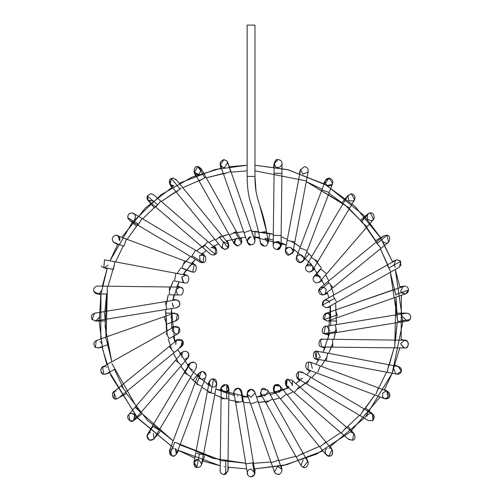 <?xml version="1.0" encoding="UTF-8"?>
<svg xmlns="http://www.w3.org/2000/svg" width="502" height="502" viewBox="0 0 502 502"><rect width="100%" height="100%" fill="white"/><g stroke="black" fill="none" stroke-linecap="round" stroke-linejoin="round"><path stroke-width="0.75" d="M251.05 237.038L251.056 237.038C246.4 235.645 246.4 246.281 251.056 244.882L247.354 242.253L251.056 244.882C247.317 243.821 246.388 241.587 248.283 238.186M247.147 240.659L250.485 237.082M254.759 239.661L254.978 240.96C254.727 243.326 253.422 244.637 251.056 244.882C253.422 244.637 254.727 243.326 254.978 240.96L251.414 230.092L244.003 232.683L251.207 230.167L254.978 240.96L230.914 171.458L223.509 174.05L244.003 232.683L223.509 174.05L230.914 171.458L227.688 162.228L227.048 161.079L223.986 159.605L220.278 164.819L223.509 174.05M230.707 171.533L227.048 161.079L230.707 171.533M227.908 163.526L227.048 161.079L223.986 159.605L227.055 161.079M222.279 167.059C219.186 163.734 219.75 161.249 223.986 159.605L227.193 161.274M220.077 163.872L220.14 164.311M220.497 165.321L223.013 167.329M223.453 167.411L224.105 167.448M224.664 167.386L227.688 162.228M224.463 167.417L223.848 167.448M223.352 167.398L222.461 167.141M222.317 167.078L221.871 166.827M221.671 166.695L220.259 164.763M220.121 164.21L220.83 168.233M241.023 237.559L241.713 241.481M241.763 242.19L241.274 240.226M235.651 238.864L234.421 244.035L237.841 246.043L241.562 243.363L241.261 240.201L241.562 243.363L237.841 246.043L233.976 242.799M236.881 238.312L235.884 238.72M237.841 246.043C233.85 244.712 233.085 242.34 235.551 238.933M241.562 243.363L235.181 231.98L229.458 235.187L235.181 231.98L241.562 243.363M201.151 168.641L198.61 166.733L204.81 177.796L199.087 181.002L229.458 235.187L199.087 181.002L204.81 177.796L198.61 166.733L201.158 168.647L205.933 177.168L204.81 177.796L205.933 177.168L236.304 231.353L235.181 231.98L236.304 231.353L241.261 240.201M197.292 174.458C192.799 175.254 193.358 165.334 197.732 166.639L198.61 166.733L197.732 166.639L194.312 172.475L199.087 181.002M193.872 171.245L197.305 174.458M197.449 174.47L198.24 174.451M198.71 174.357L194.287 172.437M201.453 171.809L197.732 166.639L201.421 169.218L199.074 174.244M194.048 171.904L195.441 175.738M223.685 241.864L228.711 244.21L227.368 240.508M228.893 244.869L228.498 247.373M227.833 248.289L225.028 249.475L221.338 246.89M223.327 242.014L221.991 248.032L225.028 249.475L221.984 248.032L215.571 240.182L219.324 237.113L215.571 240.182L176.252 192.097L215.571 240.182M228.159 247.919L219.324 237.113L228.159 247.919L225.028 249.475L228.159 247.919L228.065 243.068L176.139 179.559L173.102 178.122L171.408 178.505L170.065 184.529L169.701 184.008L171.747 187.547M220.485 236.166L219.324 237.113L220.485 236.166M181.166 188.074L176.252 192.097L181.166 188.074M180.005 189.028L171.408 178.505L180.005 189.028M176.252 192.097L170.065 184.529L173.987 185.865C170.228 187.949 167.179 179.208 171.408 178.505L173.102 178.122L176.139 179.565M172.023 178.273L172.864 178.128M172.562 178.16L171.59 178.423M169.4 183.337L171.948 178.298M173.102 178.122L176.484 180.055M211.041 247.762L211.8 247.423M211.875 247.398L216.406 249.199M214.774 254.658L214.442 254.809M213.72 255.016L213.243 255.072M213.005 255.079L210.438 254.125L213.005 255.079L215.22 254.395L213.005 255.079M211.844 247.411C215.276 245.164 219.11 253.102 215.22 254.395L215.565 248.183L153.399 194.657L150.838 193.709L147.306 195.924L148.278 200.605L147.306 195.924L157.59 204.772L155.689 206.981L202.758 247.511L204.659 245.302L202.758 247.511L155.689 206.981L160.276 201.653L157.59 204.772L147.306 195.924L150.838 193.709L153.292 194.569M215.22 254.395L204.659 245.302L215.22 254.395M207.345 242.184L204.659 245.302L207.345 242.184M147.011 196.771L147.155 198.974L148.278 200.605L152.897 200.969M152.922 200.957L147.833 200.154L154.032 207.539M147.488 199.677L147.312 199.357M147.155 198.987L147.023 196.721M153.399 194.657L153.844 195.109M200.041 255.449L199.652 255.731M200.612 255.154L201.202 254.953M203.04 262.584L203.203 262.54C207.702 262.59 205.694 253.021 201.597 254.878L201.722 254.865M201.923 254.847L202.864 254.909M203.392 255.047L203.718 255.179M205.588 256.898L204.534 255.662M204.954 256.039L202.607 253.228M202.143 262.69L203.21 262.54L200.135 262.138L201.258 262.59M202.13 262.69L201.302 262.602M203.21 262.54L192.04 255.901L203.21 262.54L203.906 255.267M203.799 255.217L200.147 255.386M199.614 255.763L200.141 262.144L191.413 256.955L192.04 255.901L191.413 256.955L138.019 225.216L191.413 256.955M195.259 250.485L192.04 255.901L195.259 250.485M141.865 218.746L138.019 225.216L141.865 218.746M138.646 224.162L127.797 217.711L129.616 220.221L127.797 217.711L138.646 224.162M132.835 213.118L131.624 212.93C128.857 213.331 127.583 214.931 127.797 217.711C127.583 214.931 128.857 213.331 131.624 212.93L134.147 213.846M134.63 219.374C136.224 216.011 135.22 213.865 131.624 212.93C128.474 213.538 127.288 215.396 128.066 218.508L128.048 218.47M127.922 218.15L128.066 218.508C127.288 215.396 128.474 213.538 131.624 212.93M192.573 272.065L181.95 268.049L192.755 272.071C197.355 273.446 197.474 262.96 192.85 264.228L189.75 265.627L192.53 264.228M194.299 264.541L194.757 264.774M195.278 265.144L192.26 262.609M191.243 271.764L190.697 271.488M196.313 266.487L194.864 264.836M194.795 264.799L194.142 264.479L192.755 272.071M181.95 268.049L184.642 260.933L181.95 268.049M181.881 268.225L191.369 271.814M126.548 238.946L123.787 246.244L126.548 238.946M194.142 264.479L116.037 235.187C112.122 236.429 111.306 238.757 113.577 242.171L115.849 243.031M113.577 242.171C111.306 238.757 112.122 236.429 116.037 235.187C119.005 235.702 120.242 237.44 119.733 240.414M113.245 241.87L112.856 241.412M116.037 235.187L117.568 235.501M117.995 235.714L119.595 240.759M181.693 277.148L185.878 275.159C190.227 274.719 189.348 284.17 185.15 282.94L185.144 282.94C189.348 284.17 190.227 274.719 185.872 275.159L185.916 275.165M181.749 277.054L183.726 282.67L183.186 282.413L181.668 277.211M183.726 282.67L185.15 282.94M104.523 267.666L103.82 267.597L104.548 259.816L175.913 273.27L174.451 280.982L175.913 273.27L185.878 275.159M174.451 280.982L184.416 282.871M114.883 261.724L113.421 269.417L114.883 261.724M113.421 269.417L103.82 267.597L104.535 267.666L108.237 265.081M107.045 268.827L102.86 267.284M102.257 266.926L101.335 265.991M177.181 286.002L180.883 287.351C184.855 287.633 183.381 296.042 179.54 294.963L179.54 294.963C183.381 296.042 184.855 287.633 180.877 287.351L179.59 287.113L180.877 287.351L182.615 288.6M182.715 288.732L182.282 288.236M179.998 287.138L175.857 289.698L177.47 294.373M97.564 286.071L169.45 286.987L169.35 294.831L169.45 286.987L179.59 287.113M169.35 294.831L179.49 294.963M107.334 286.422L107.24 294.04L107.334 286.422M99.948 293.068C97.306 294.511 95.261 293.915 93.811 291.279C93.316 288.311 94.552 286.579 97.513 286.071C94.552 286.579 93.316 288.311 93.811 291.279L97.463 293.915L107.24 294.04M94.508 292.515L98.894 293.664M99.151 293.557L99.766 293.206M99.942 293.074L101.379 290.677M98.875 293.67L98.517 293.783M97.124 293.896L100.858 294.567M95.154 293.124L94.658 292.685M172.908 299.305L176.786 299.989L179.114 301.332C180.707 304.689 179.703 306.835 176.108 307.776C180.262 306.239 180.896 303.792 178.022 300.428C180.896 303.792 180.262 306.239 176.108 307.776M173.598 306.866L172.236 303.214M172.242 303.17L173.177 306.458M175.474 299.976L178.022 300.428L175.468 299.983L165.465 301.614L166.727 309.357L165.465 301.614L104.165 311.623L105.426 319.366L166.727 309.357L105.426 319.366L104.165 311.623L94.514 313.198L92.073 319.504L95.775 320.941L92.073 319.504C90.567 316.166 91.596 314.045 95.148 313.141L94.514 313.198M95.644 320.96L98.994 317.829M99.07 317.069L98.976 317.91M98.963 317.979L95.782 320.941L91.998 319.41M94.382 313.217L95.148 313.141M165.309 313.141L174.966 313.141M175.38 320.966L176.246 320.772L177.388 313.995L173.654 313.361L177.727 314.29C179.616 317.691 178.693 319.925 174.953 320.991C178.693 319.925 179.616 317.691 177.727 314.29L177.476 314.064M171.025 317.051L171.119 317.904M177.388 313.995C179.685 317.408 178.869 319.743 174.953 320.991M96.729 340.3L96.227 340.438L95.418 347.459C92.738 344.065 93.435 341.655 97.513 340.218L105.445 337.212L105.878 338.442L105.445 337.212L164.085 316.712L166.67 324.116L164.085 316.712L173.654 313.361M166.67 324.116L176.246 320.772M105.878 338.442L108.037 344.617L105.878 338.442M95.418 347.459L98.812 347.842L95.418 347.459M101.379 343.462L101.266 342.991M101.14 342.646L100.287 341.366M98.197 348.005L102.22 347.296M175.424 326.419L171.546 327.103M172.199 330.655L172.242 330.962C172.757 326.934 174.884 325.704 178.63 327.279L178.957 327.586M178.317 333.523L179.007 327.643C180.739 331.025 179.772 333.209 176.108 334.207L172.242 330.962M177.928 333.761L176.786 334.144M176.76 334.15L176.277 334.2M174.188 326.865L179.007 327.643L174.188 326.858L102.628 366.968L103.663 374.216L106.468 373.814L103.663 374.216C99.396 374.454 100.444 365.274 104.548 366.466C100.538 367.822 99.791 370.2 102.301 373.607L102.364 373.645M166.168 333.297L169.18 338.662L166.168 333.297M169.18 338.662L178.028 333.704M111.984 363.661L114.996 369.033L111.984 363.661M106.826 367.194L105.891 366.705M105.043 374.285L104.341 374.31M102.822 373.915L102.458 373.708M104.548 366.466L105.106 366.51M105.138 366.51L105.552 366.598M175.957 341.498L175.857 344.441L175.763 342.025M178.197 339.408L174.495 340.758M182.395 340.406L182.722 340.802M180.795 346.813L182.508 340.532M174.169 352.555L126.084 391.874L174.169 352.555L169.469 346.807L174.169 352.555L182.025 346.135L182.828 340.958L177.055 340.061L175.957 341.504C178.041 338.718 180.331 338.536 182.828 340.958C184.027 344.221 182.935 346.242 179.54 347.02M121.384 386.12L126.084 391.874L121.384 386.12M177.055 340.061L113.552 391.987L116.464 398.921L118.516 398.061L126.084 391.874M116.464 398.921C112.247 400.696 110.622 390.87 115.184 391.19L114.945 391.253M116.037 391.102L115.184 391.19M114.939 391.253L114.149 391.585L114.073 398.419L114.638 398.688M114.72 398.72L115.774 398.933M116.018 398.946L116.332 398.933M126.341 393.599L116.828 398.864M116.608 398.902L115.949 398.946M114.933 398.789L114.073 398.419M114.073 391.623L114.763 391.309M181.749 357.079L182.22 352.504M187.723 358.077L186.117 358.917M186.098 358.924L185.15 359.043C189.279 357.537 189.932 355.096 187.108 351.72M128.65 414.727L135.025 407.317L128.575 414.815L135.032 407.317L140.974 412.437L181.504 365.368L140.974 412.437L135.025 407.317L175.556 360.248L181.504 365.368L175.556 360.248L182.257 352.467C184.786 350.578 186.951 350.929 188.739 353.54C186.951 350.929 184.786 350.578 182.257 352.467L182.094 352.655M181.504 365.368L188.118 357.681L188.739 353.54M129.886 413.767L131.624 413.359C135.86 415.016 136.425 417.507 133.312 420.827C130.457 423.286 125.513 417.024 128.575 414.815C125.513 417.024 130.457 423.286 133.312 420.827L140.974 412.437M133.576 420.689L129.962 420.839L128.744 414.621M133.551 420.701L134.63 414.765M133.927 414.112L132.089 413.391M133.588 413.893L134.31 414.426M190.666 362.67L194.412 362.431M190.948 376.707L159.209 430.101L190.948 376.707L184.203 372.697L184.661 372.973L190.854 362.557L184.661 372.973L190.948 376.707L196.131 367.991L196.552 365.004C195.429 362.388 193.534 361.565 190.854 362.557L189.386 363.981L190.854 362.557C193.534 361.565 195.429 362.388 196.552 365.004L196.571 365.067M196.546 367.006L195.862 368.386M192.755 369.911L189.75 368.506L192.755 369.911M189.386 363.981L152.464 426.091L159.209 430.101L152.464 426.091L147.469 434.494L146.917 436.47C147.958 440.229 150.192 441.164 153.606 439.288L154.214 438.503L153.606 439.288C150.192 441.164 147.958 440.229 146.917 436.47L152.922 426.367L146.917 436.47L147.469 434.494M150.405 432.605L148.937 433.069M146.929 436.194L149.496 440.185L153.606 439.288M153.982 438.855L153.361 433.496M160.038 431.638L153.844 439.024L150.267 440.379M199.614 378.37L198.466 373.977L201.427 371.511C203.969 371.354 205.506 372.522 206.046 375.013L206.002 376.042M201.609 371.48L201.948 371.449M202.839 371.505L201.691 371.467M203.065 371.555L206.046 375.013C205.506 372.522 203.969 371.354 201.427 371.511L198.466 373.977L169.431 450.702L170.015 454.511C172.468 456.619 174.677 456.387 176.629 453.802L176.773 453.475L176.629 453.802C174.677 456.387 172.468 456.619 170.015 454.511L174.665 442.231L180.231 444.333L202.218 386.239L196.652 384.137L202.218 386.239L180.231 444.333L174.665 442.231L170.015 454.511L172.393 448.23M204.992 378.056L202.469 379.274M200.888 379.085L199.884 378.577M206.058 375.345L203.479 371.681L202.908 371.524M202.218 386.239L205.807 376.757L206.046 375.013M201.427 371.511L196.652 384.137L201.427 371.511M169.996 454.486L172.086 455.879C175.675 458.044 179.132 449.698 175.06 448.694L176.497 454.053L178.543 450.514M172.086 455.879L169.701 450.125L173.102 448.167L173.981 448.267M210.476 385.975L209.096 382.662M209.121 382.424L209.089 382.7C209.56 380.234 211.047 379.029 213.557 379.092C218 378.439 217.31 388.171 213.005 386.898L211.041 386.371C206.975 385.367 210.432 377.021 214.021 379.186M216.858 383.704L213.557 379.092L210.94 392.909L214.969 393.668L216.895 383.49M214.969 393.668L203.404 454.699L214.969 393.668L208.455 392.438L210.94 392.909L213.557 379.092C211.047 379.029 209.56 380.234 209.089 382.7M196.891 453.463L203.404 454.699L196.891 453.463M199.376 453.94L196.828 467.393C199.407 467.669 201.007 466.546 201.628 464.03C201.007 466.546 199.407 467.669 196.828 467.393L199.376 453.94M203.404 454.699L201.628 464.03M209.152 382.248L193.879 462.844L196.828 467.393C192.573 467.607 193.64 458.458 197.732 459.65C193.502 458.408 192.674 467.927 197.054 467.437L194.048 462.235L197.732 459.65L198.296 459.694M197.732 459.65L199.074 459.888L201.622 464.086M198.334 459.7L197.97 459.656M201.421 464.902L204.716 455.86M223.691 392.275L221.112 388.328M219.995 390.945L221.338 387.243L225.712 384.72L221.206 387.688M226.653 385.015L228.711 389.922L225.022 392.508C229.257 393.75 230.085 384.231 225.705 384.72M221.213 387.676C222.254 385.065 224.118 384.199 226.785 385.078C224.118 384.199 222.254 385.065 221.213 387.676L220.152 471.466C221.15 474.07 222.982 474.967 225.655 474.158L227.908 470.656L225.655 474.158L225.825 460.855L228.027 460.886L228.818 398.776L226.615 398.745L228.818 398.776L228.027 460.886L220.78 460.792L225.825 460.855L225.655 474.158C222.982 474.967 221.15 474.07 220.152 471.466L220.058 470.556M228.818 398.776L228.95 388.63L226.785 385.078L226.615 398.745L226.785 385.078M221.57 398.682L226.615 398.745L221.57 398.682M224.231 474.522L225.04 474.384M228.554 467.268L227.845 471.29L223.641 474.515M223.986 466.684L224.664 466.747M234.17 390.638L238.18 388.109L241.757 392.194M237.841 395.94L237.157 395.877L237.841 395.94M238.18 388.109L234.214 390.512M233.919 392.181L234.221 390.506C235.921 387.889 238.061 387.469 240.627 389.251C238.061 387.469 235.921 387.889 234.221 390.506L233.97 392.646L247.724 475.049C250.134 477.502 252.418 477.389 254.577 474.71L254.928 472.344L254.577 474.71L252.631 462.813L253.353 462.7L243.344 401.393L242.629 401.512L243.344 401.393L253.353 462.7L245.792 463.93L252.631 462.813L254.577 474.71C252.418 477.389 250.134 477.502 247.724 475.049C246.589 471.805 247.699 469.803 251.056 469.056L254.978 472.978L254.978 468.893M241.713 391.391L240.627 389.251L242.629 401.512L240.627 389.251M235.789 402.629L242.629 401.512L235.789 402.629M250.335 476.831L251.056 476.9L254.577 474.71M254.978 473.022L251.056 469.056M247.172 473.505L247.135 472.997M251.056 397.095L247.354 394.472L251.056 397.095L254.978 393.173L254.69 391.685M247.135 393.173L247.135 397.113M258.11 401.449L278.61 460.083L258.11 401.449L250.705 404.041L258.078 401.462L254.577 391.434L258.11 401.449L254.577 391.434C252.418 388.761 250.134 388.648 247.724 391.102L247.354 394.465L247.724 391.102L251 389.251M247.141 392.978L251.056 389.251L254.677 391.66M247.354 394.465L271.199 462.675L278.61 460.083L271.205 462.675L274.425 471.905L275.667 473.662C279.488 475.156 281.584 473.857 281.961 469.772L278.579 460.096L281.961 469.772C281.584 473.857 279.488 475.156 275.667 473.662L274.362 471.692M277.449 466.747L274.425 471.899M275.102 473.104L275.403 473.43M278.365 474.522L279.319 474.346M278.133 466.684L281.867 469.408M278.472 474.515L275.648 473.643M264.272 395.94L264.956 395.877L264.272 395.94L264.956 395.877L264.272 395.94L260.852 393.938L264.272 395.94L264.956 395.877L268.162 391.491M262.32 388.617L263.933 388.109L267.955 390.669M263.33 388.209L261.555 389.188M261.354 389.395L260.852 393.932L265.809 402.78L272.655 398.946L265.809 402.78L296.18 456.964L303.026 453.13L272.655 398.946L303.026 453.13L296.18 456.964L300.962 465.492L303.064 467.268L307.757 461.576M272.655 398.946L267.692 390.098L261.316 389.433M306.86 460.535C310.531 462.122 306.333 469.59 303.064 467.268L300.955 465.492L303.17 459.845M302.637 467.086L303.064 467.268M304.156 467.494L304.701 467.481L304.156 467.494M307.914 461.871L303.026 453.13M307.632 461.382L307.249 460.899M274.801 385.392L275.347 385.065M275.698 384.915L276.213 384.758M278.428 392.269C282.827 391.993 280.354 382.762 276.407 384.72C272.028 384.231 272.856 393.75 277.085 392.508C273.195 391.29 272.366 388.975 274.588 385.561C278.359 384.017 280.474 385.272 280.938 389.32L279.068 391.968M286.542 393.951L280.122 386.101L274.588 385.561L274.048 391.064L280.467 398.921L286.542 393.951L280.467 398.921L319.787 447.006L325.861 442.036L286.542 393.951L325.861 442.036L319.787 447.006L325.974 454.574L328.992 456.011L332.048 449.604L325.861 442.036M329.055 448.167C333.711 446.824 333.629 457.429 328.992 456.011L325.974 454.567M327.053 448.694C322.981 449.698 326.438 458.044 330.027 455.879C334.219 455.96 333.039 447 329.011 448.167M287.546 386.571L285.713 384.94L287.125 379.594M287.834 379.267L288.092 379.186C283.906 379.104 285.08 388.065 289.108 386.898C284.985 385.404 284.327 382.963 287.131 379.587L287.533 379.386M292.509 381.018L292.296 385.266M292.101 385.511L292.365 385.159M292.522 384.908L288.092 379.186M299.355 386.622L291.668 380.001L287.131 379.587L286.548 385.95L294.235 392.564L299.355 386.622L294.235 392.564L341.304 433.094L346.424 427.152L299.355 386.622L346.424 427.152L341.304 433.094L348.714 439.476L352.548 440.21L353.835 433.527L346.424 427.152M351.274 432.58C355.146 431.482 356.571 439.99 352.548 440.21M353.766 433.471L353.427 433.22M351.908 432.63L353.96 433.64M354.18 433.866L348.081 426.593M352.46 440.241L348.269 439.024M297.893 378.69L297.109 378.044M298.075 378.803L298.677 371.662M298.721 371.649L302.982 372.848M301.407 379.023L301.74 378.872M302.606 378.276L299.976 379.292C295.647 377.479 295.176 374.95 298.571 371.706L301.984 371.995L298.571 371.706L297.975 378.74L306.691 383.923L310.7 377.178L306.691 383.923L360.085 415.662L364.094 408.917L310.7 377.178L364.094 408.917L360.085 415.662L368.487 420.657L372.917 420.369L372.497 413.912L364.094 408.917M372.71 420.519L372.151 420.839C375.289 417.526 374.737 415.035 370.489 413.359C374.417 414.614 375.226 416.949 372.917 420.369M367.483 414.765L370.489 413.359L367.483 414.765L366.68 416.365M370.489 413.359L373.011 414.282L373.005 420.299M308.567 369.83L306.942 369.077M310.374 362.199L309.891 362.099M311.397 362.632L311.88 362.984M312.351 368.518L310.732 362.312L308.554 362.149L307.971 369.654L384.689 398.688L389.389 397.132L387.469 391.353L320.232 365.908L318.318 370.959L320.232 365.908L378.326 387.895L376.412 392.947L378.326 387.895M309.684 362.08L309.263 362.067M307.864 369.616L308.548 369.823M309.357 369.911C305.203 371.129 304.243 361.804 308.554 362.149M317.848 372.202L318.318 370.959L317.848 372.202M375.942 394.189L376.412 392.947L375.942 394.189M382.549 396.737L382.681 393.06L386.082 391.102C389.452 391.861 390.556 393.875 389.389 397.132C386.929 399.567 384.645 399.416 382.524 396.68M388.492 398.117L388.04 398.419L386.86 391.177M386.082 391.102L388.04 391.623L384.501 389.583M316.448 359.005L316.969 359.043C312.42 360.398 312.194 350.038 316.793 351.199L316.235 358.974L315.124 358.585M327.662 353.151L388.692 364.716L327.662 353.151L326.231 360.718L327.662 353.151L316.793 351.199M317.735 351.274L318.481 351.5M396.831 374.247L401.38 371.292C400.345 373.902 398.488 374.768 395.814 373.902L316.235 358.974L316.969 359.043L320.364 357.079L317.471 351.231M316.618 351.212L316.065 351.3M316.022 351.312L315.563 351.456M315.005 351.72L316.273 358.98M316.969 359.043L317.308 359.03M387.255 372.283L388.692 364.716L387.255 372.283M401.38 371.292L398.293 366.535L397.565 366.466C400.345 366.88 401.619 368.487 401.38 371.292M401.236 371.775L400.044 373.432M400.263 373.237L401.167 371.944M397.565 366.466L388.692 364.716M398.877 366.692L401.324 371.511M396.222 374.078L395.902 373.946M395.764 373.877L393.875 369.052M322.058 339.208L320.32 339.885L322.811 339.183M320.32 339.885L321.656 346.913C317.107 347.146 318.858 337.4 323.037 339.201L332.763 339.302L332.663 347.051L332.763 339.302L394.873 340.092L332.763 339.302M321.914 346.964L322.573 347.02M323.037 339.201C318.858 337.4 317.107 347.146 321.656 346.913L332.663 347.051L321.656 346.913M403.677 347.955L322.522 347.02M394.773 347.842L394.873 340.092L394.773 347.842L405.421 347.974C409.726 348.294 408.741 339.007 404.599 340.218C408.741 339.007 409.726 348.294 405.421 347.974L394.773 347.842M394.873 340.092L404.599 340.218C408.477 341.423 409.318 343.732 407.122 347.146L407.084 347.177M400.678 344.052L404.549 348.062L405.421 347.974M404.599 340.218L400.721 343.556M406.187 347.729L407.028 347.221M404.618 348.062L403.915 348.005L400.684 343.914M325.334 334.15L329.205 334.828M324.825 334.025L326.005 334.207L323.922 333.604C319.937 332.462 323.577 324.311 327.091 326.513L329.87 330.962L327.147 326.532M335.386 324.775L325.371 326.413L323.922 333.604L326.005 334.207L336.647 332.519L335.386 324.775L336.491 331.552L323.922 333.604L336.491 331.552L336.647 332.519L397.948 322.516L396.687 314.773L335.386 324.775L396.687 314.773L397.948 322.516L407.599 320.941L410.002 319.554C411.558 316.204 410.548 314.064 406.965 313.141L406.451 313.179M397.791 321.55L410.002 319.554L397.791 321.55M397.327 313.141L406.965 313.141C410.548 314.064 411.558 316.204 410.002 319.554L407.593 320.941L408.515 320.671M406.965 313.141C410.705 314.208 411.634 316.442 409.739 319.843L410.002 319.554M409.739 319.843L408.615 320.627M406.965 320.991L403.043 317.069M327.166 320.991L324.06 319.467M328.866 313.53L331.088 317.069L328.233 313.292M328.452 320.772L405.892 293.695L408.521 290.049C408.295 287.652 406.99 286.328 404.599 286.071L335.443 310.016L337.181 314.992L335.443 310.016L394.076 289.516L395.814 294.492L394.076 289.516M328.195 313.286L324.386 314.29M335.443 310.016L325.867 313.361L324.129 319.554C321.048 317.371 325.974 311.064 328.841 313.518M324.129 319.554L337.181 314.992L324.129 319.554L327.16 320.991L336.804 320.991M337.476 315.84L337.181 314.992L337.476 315.84M396.109 295.339L395.814 294.492L396.109 295.339M395.814 294.492L408.521 290.049L395.814 294.492M404.599 286.071C406.99 286.328 408.295 287.652 408.521 290.049C407.411 293.764 405.17 294.661 401.807 292.748M404.047 286.109L403.344 286.278M403.332 286.284L400.734 290.677M400.841 291.122L400.998 291.555M407.605 292.515L408.233 291.474L407.605 292.515M407.166 292.961L406.607 293.363M405.277 293.858L401.694 292.628M401.387 292.246L400.985 291.524M332.933 295.471L387.117 265.1L332.933 295.471L336.309 301.482L334.57 298.389L322.34 305.247L334.57 298.389L332.933 295.471L324.085 300.428L322.34 305.247L326.005 307.776L327.925 307.274L326.005 307.776L322.34 305.247L323.181 301.131M325.465 299.964L327.442 300.202M328.503 300.823L329.783 302.788M322.34 305.247C322.184 301.005 324.148 299.462 328.233 300.623M390.487 271.111L387.117 265.1L390.487 271.111M388.755 268.018L400.665 261.341L397.565 259.816L395.645 260.318L397.565 259.816L400.665 261.341L388.755 268.018M327.925 307.274L399.485 267.164L400.665 261.341M396.16 260.08L395.67 260.306L393.875 265.081L394.465 266.148M400.778 265.991L400.646 261.316M396.235 260.049L397.063 259.854M397.239 259.835L400.201 260.833M395.388 267.008L393.907 265.163M323.137 294.919L325.045 294.084L322.573 294.963L318.965 289.497L318.651 291.191C319.598 287.382 321.813 286.385 325.29 288.211M326.036 289.196L326.193 289.522M326.218 289.598L326.256 289.698C324.311 286.73 322.008 286.429 319.36 288.788M322.573 294.963C320.276 294.73 318.971 293.475 318.651 291.191C318.971 293.475 320.276 294.73 322.573 294.963L325.058 294.072L326.256 289.698M327.944 281.578L376.029 242.265L320.088 287.997L318.651 291.191L328.929 282.789L327.944 281.578L328.929 282.789L318.651 291.191M332.644 287.332L328.929 282.789L332.644 287.332M380.736 248.019L376.029 242.265L380.736 248.019M377.015 243.47L387.011 235.3L386.082 235.187L383.591 236.078L386.082 235.187L387.011 235.3L377.015 243.47M325.058 294.072L388.561 242.146L387.011 235.3C391.554 235.08 389.784 244.813 385.611 243.006L383.321 241.901M386.076 235.187L383.597 236.072L376.029 242.265M322.34 280.442L318.902 282.425M317.007 282.94L319.937 281.572L316.969 282.94C314.095 282.475 312.84 280.806 313.198 277.913L313.995 276.451L313.198 277.913C312.84 280.806 314.095 282.475 316.969 282.94M320.113 276.677L320.364 277.054C318.099 274.55 315.833 274.55 313.568 277.054L313.606 276.985M313.926 276.533L315.005 275.617L320.1 276.652M320.364 277.054L320.157 276.727M313.198 277.913L320.878 268.997L320.609 268.771L320.878 268.997L313.198 277.913M326.488 273.828L320.878 268.997L326.488 273.828M320.609 268.771L313.995 276.451M367.018 226.76L361.139 221.696L367.018 226.76M373.475 219.399L370.489 212.93L368.844 213.287L361.409 221.928L368.844 213.287L367.52 214.291L367.483 219.374L371.342 220.679M368.418 213.519L370.489 212.93C374.624 211.718 375.628 220.974 371.336 220.679L367.483 219.374M367.91 213.896L361.139 221.696M372.722 220.077L373.94 218.715M367.972 213.846L360.587 220.039M368.838 213.294L369.171 213.155M373.764 219.01L373.519 219.336M314.898 268.62L311.88 271.149L309.357 272.071C305.913 271.256 304.839 269.204 306.138 265.909L312.363 265.627L312.809 266.286M312.853 266.361L312.702 270.189M311.165 257.426L342.904 204.032L311.165 257.426L317.91 261.435L311.165 257.426L306.772 265.2M309.357 272.071C305.913 271.256 304.839 269.204 306.138 265.909C308.517 263.638 310.751 263.776 312.834 266.33C313.744 269.492 312.583 271.406 309.357 272.071L312.727 270.151L349.649 208.041L342.904 204.032L349.649 208.041L354.644 199.639L351.274 193.709L347.767 195.874L351.274 193.709C355.366 195.165 356.05 197.587 353.333 200.969L348.752 200.637L353.333 200.969M342.904 204.032L347.899 195.629L348.752 200.637M353.822 200.612L354.487 199.884M354.531 199.815L354.864 199.219M299.895 247.894L321.882 189.8L299.895 247.894L307.237 250.667L299.895 247.894L296.293 257.413M297.636 255.618C300.284 254.263 302.311 254.897 303.697 257.532C304.156 260.475 302.913 262.195 299.976 262.69C296.011 261.385 295.226 259.032 297.636 255.618L297.535 255.7M296.305 257.375L299.976 262.69L303.647 260.155L329.218 192.573L321.882 189.8L329.218 192.573L332.682 183.431L329.011 178.122L325.34 180.657L321.882 189.8M325.171 182.853C324.995 180.092 326.275 178.517 329.011 178.122C332.581 179.038 333.598 181.166 332.06 184.516L332.682 183.431M329.011 178.122L325.327 183.387M332.073 184.498L327.053 185.439C329.726 186.48 331.64 185.684 332.801 183.061L332.594 183.638M327.053 185.439L325.171 182.828M291.072 247.762L293.03 250.956L292.973 251.822M294.473 249.707L292.509 253.121L289.108 255.079L292.973 251.835M285.318 250.14L288.129 247.36M285.713 249.199L287.495 247.58M292.967 251.885L289.108 255.079C285.205 256.196 283.831 247.586 287.891 247.43C290.52 246.946 292.214 247.982 292.986 250.542L291.198 247.837M287.144 240.464L285.255 250.429L289.108 255.079L292.961 251.885L294.85 241.92L287.144 240.464L294.85 241.92L306.415 180.896L298.709 179.434L287.144 240.464L298.709 179.434L306.415 180.896L308.247 171.245M298.709 179.434L300.529 169.827L304.381 166.639L300.529 169.827L303.039 174.244L308.071 171.885C308.598 168.904 307.368 167.153 304.381 166.639C307.368 167.153 308.598 168.904 308.071 171.885L308.234 171.289M282.118 243.194L280.775 246.89L277.085 249.475C281.44 247.624 281.886 245.089 278.428 241.864L277.129 241.625M277.117 241.625L277.117 241.625C281.766 240.276 281.722 250.862 277.085 249.475C274.713 249.224 273.408 247.906 273.163 245.534C273.427 243.163 274.738 241.864 277.117 241.625L281.007 245.603L277.085 249.475C274.713 249.224 273.408 247.906 273.163 245.534L273.295 235.356L279.997 235.444L273.295 235.356L274.086 173.253L273.295 235.356M274.086 173.253L280.787 173.334L274.086 173.253L274.205 163.476L278.133 159.605L274.205 163.476L274.268 162.843L278.133 159.605C273.521 158.224 273.421 168.741 278.058 167.448C280.442 167.235 281.779 165.942 282.055 163.558C281.817 161.173 280.511 159.856 278.133 159.605C280.511 159.856 281.817 161.173 282.055 163.558L281.929 173.347L280.787 173.334L281.929 173.347L281.139 235.457L279.997 235.444L281.139 235.457L281.007 245.603M282.011 164.11L282.049 163.639M282.036 163.865C281.515 166.35 279.984 167.524 277.449 167.386L277.6 167.411M264.956 238.255L268.143 242.761M260.362 241.776L260.406 241.437M247.135 25.1L247.135 176.415L254.978 176.415L254.978 25.1L247.135 25.1L254.978 25.1L254.978 176.415C254.916 201.352 262.044 204.772 266.512 231.478C262.044 204.772 254.916 201.352 254.978 176.415L247.135 176.415C247.31 193.785 250.034 201.026 252.977 209.993L258.768 232.74L266.512 231.478L258.768 232.74L260.4 242.748L264.272 246.043C268.15 247.141 269.568 238.626 265.545 238.406C269.568 238.626 268.15 247.141 264.272 246.043C261.611 245.679 260.318 244.154 260.4 241.468M254.978 176.415L255.982 190.835C256.409 194.192 257.639 198.993 259.666 205.224L266.512 231.478L268.143 241.487M381.708 239.636L392.608 262.025L379.97 236.775L363.843 215.352L326.269 185.119L288.443 169.864L254.978 165.24L287.439 169.613L324.11 183.914M324.656 184.215L354.707 206.058L380.899 238.281M400.012 287.439L395.294 269.511L402.861 321.776L392.175 373.212L399.749 347.999M384.206 390.117L392.118 373.35L365.042 417.438L329.845 446.906M322.937 450.852L286.542 464.739L254.37 468.906L283.505 465.436L316.348 454.191L350.277 432.046L380.202 396.994M246.413 468.868L227.952 467.174L246.413 468.868M194.77 458.125L178.003 450.219L220.121 465.756L202.237 460.88M109.505 372.107L136.902 417.237L172.776 447.213L138.006 418.486L110.886 375.527L102.741 349.743L99.277 322.391L100.827 294.774L107.24 268.244L102.364 286.134M117.907 244.016L109.994 260.783L132.208 222.511L161.18 194.638L192.04 177.124L221.432 168.107M229.27 166.764L247.135 165.24L215.214 169.481L179.176 183.28M245.553 237.113L226.258 240.86L245.553 237.113M218.546 243.815L213.4 246.325L218.546 243.815M206.316 250.58L201.691 253.937L206.316 250.58M191.475 263.468L195.454 259.358L183.073 274.625L186.273 269.888M179.063 281.854L172.657 300.441L174.043 294.887M173.272 336.365L174.847 341.862L171.364 308.598L171.703 328.258M177.808 349.58L191.444 370.633L208.619 385.047L191.444 370.633L177.808 349.58M234.428 395.463L215.841 389.056L248.295 397.157L242.591 396.762M270.082 394.917L288.713 387.808L256.56 397.019L262.245 396.423M295.797 383.559L300.422 380.196L295.797 383.559M306.659 374.781L310.638 370.664L306.659 374.781M315.84 364.245L319.04 359.507L315.84 364.245M325.378 347.058L323.05 352.278L329.456 333.692M330.749 325.534L330.41 305.881L328.07 339.245M328.841 297.768L327.266 292.271L328.841 297.768M324.305 284.552L310.669 263.5L293.494 249.086L310.669 263.5L324.305 284.552M281.045 242.748L286.272 245.076L253.817 236.975M247.135 170.849L231.158 172.155M227.211 172.751L206.297 177.815L227.211 172.751M182.797 187.704L202.513 179.088M179.289 189.612L161.368 201.522L179.289 189.612M157.459 204.665L142.662 218.853L157.459 204.665M138.263 223.936L127.257 239.165L138.263 223.936M115.611 261.843L123.297 245.848M108.081 286.203L114.155 265.564M104.792 315.494L106.148 336.967L107.29 290.118L105.081 326.394L111.802 361.829L106.744 340.914L111.802 361.829M113.075 365.613L138.602 410.598L173.152 440.869L138.602 410.598L113.075 365.613M180.011 444.923L220.196 460.045L176.56 442.946L213.036 458.313L245.491 463.233L224.105 460.836L245.491 463.233M253.454 463.321L270.954 461.978M278.786 460.685L295.816 456.318L278.786 460.685M319.322 446.435L299.6 455.044M340.745 432.611L322.824 444.521M343.864 430.12L359.451 415.286M362.086 412.286L374.856 394.967L362.086 412.286M386.502 372.289L376.939 391.56M387.958 368.568L394.032 347.93L387.958 368.568M395.501 340.099L397.22 322.635L394.823 344.014L395.965 297.165L397.32 318.644L390.311 272.304L395.369 293.218L390.311 272.304M389.037 268.52L380.422 248.804L389.037 268.52M376.513 241.864L366.604 227.375L378.508 245.302L362.984 222.901L344.912 204.879L306.276 181.617L346.28 206.033L328.961 193.27M302.562 180.162L254.978 170.849M262.64 232.106L273.308 234.258L251.841 231.328L258.586 231.654M281.12 236.768L287.351 239.379L281.12 236.768M294.611 243.206L300.284 246.865L290.997 241.192M306.772 251.891L311.729 256.478L306.772 251.891M314.541 259.427L321.33 267.936L317.245 262.559M325.704 274.876L328.791 280.882L325.704 274.876M330.423 284.615L333.893 294.931L330.423 284.615M335.631 302.951L336.472 324.599L335.631 302.951M336.014 328.647L333.861 339.314L335.361 332.732M332.713 343.224L328.741 353.358L331.358 347.133M326.934 357.01L321.261 366.297L326.934 357.01M316.235 372.785L311.648 377.742L316.235 372.785M305.567 383.252L296.795 389.596L308.692 380.547M293.243 391.717L287.238 394.804L293.243 391.717M279.645 397.904L273.188 399.906L279.645 397.904M265.169 401.644L258.467 402.491L269.229 400.866M250.272 402.811L243.526 402.478L250.272 402.811M239.473 402.027L228.805 399.874L239.473 402.027M220.993 397.371L214.768 394.754L224.896 398.726M210.953 392.853L201.829 387.268L210.953 392.853M195.341 382.242L190.383 377.655L198.547 384.852M184.868 371.58L180.783 366.196L187.572 374.705M178.53 362.808L173.322 353.251L178.53 362.808M171.69 349.517L168.22 339.201L171.69 349.517M167.26 335.242L165.641 309.533L166.482 331.182M166.099 305.486L168.252 294.818L166.752 301.401M169.4 290.909L173.372 280.775L170.755 287M177.193 273.515L180.852 267.836L177.193 273.515M185.878 261.347L190.465 256.397L183.268 264.554M201.923 246.796L196.546 250.881L205.318 244.537M208.87 242.422L214.875 239.328L208.87 242.422M218.608 237.697L228.925 234.227L222.474 236.229M232.884 233.267L243.646 231.642L232.884 233.267M253.585 236.963L259.521 237.377M267.685 238.67L273.232 240.056M176.735 287.075L179.095 281.791M349.273 208.675L364.113 224.256L349.273 208.675M172.268 187.227L145.404 207.96L121.911 237.145M100.952 293.959L100.751 338.85M102.101 346.694L106.819 364.621M401.161 340.174L401.362 295.283M278.817 460.679L295.816 456.318M364.634 409.237L374.856 394.967M389.307 364.835L394.032 347.93M387.669 264.792L380.422 248.804M322.108 189.21L306.276 181.617M223.296 173.454L206.297 177.815M175.857 191.607L161.368 201.522M158.249 204.013L142.662 218.853M137.479 224.896L127.257 239.165M106.612 294.034L104.893 311.504M114.443 369.34L123.605 388.837M125.6 392.269L147.676 420.544L173.152 440.869M254.978 231.322L254.978 240.96M244.003 232.683L247.354 242.253M229.458 235.187L234.421 244.035M214.429 245.785L216.4 249.193M202.758 247.511L210.445 254.131M155.689 206.981L148.278 200.605M133.626 213.475L204.138 255.392M138.019 225.216L129.616 220.221M136.488 226.051L129.102 219.857M123.787 246.244L114.644 242.78M117.612 244.549L114.073 242.51M183.694 273.646L187.108 275.617M166.727 309.357L176.742 307.72M105.426 319.366L95.775 320.941M104.786 320.991L95.148 320.991M108.037 344.617L98.812 347.842M114.996 369.033L106.468 373.814M109.731 372.679L105.891 374.078M179.772 353.69L183.186 351.72M141.526 414.094L134.147 420.287M187.215 365.512L190.233 362.984M159.209 430.101L154.214 438.503M192.937 380.227L199.131 372.848M180.231 444.333L176.773 453.475M207.64 384.425L209.604 381.012M228.027 460.886L227.908 470.656M233.292 395.212L233.976 391.334M243.344 401.393L241.713 391.384M253.353 462.7L254.928 472.344M278.61 460.083L281.835 469.314M281.283 465.906L281.992 469.928M261.09 396.574L260.406 392.696M306.672 458.395L308.065 462.235M274.745 393.624L273.402 389.922M330.366 446.592L332.412 450.125M287.684 388.347L285.713 384.94M299.506 380.905L296.971 377.887M310.7 377.178L301.978 371.995M365.625 408.082L373.011 414.282M309.853 371.524L306.835 368.989M320.232 365.908L310.744 362.318M318.419 360.486L315.005 358.516M395.068 365.305L398.908 366.705M324.932 348.131L321.23 346.782M401.255 339.565L405.277 340.274M396.687 314.773L406.338 313.198M399.893 286.837L403.915 286.127M330.567 307.029L326.689 307.713M387.117 265.1L395.645 260.318M392.382 261.454L396.222 260.055M327.618 293.375L323.916 294.724M375.772 240.533L384.118 235.714M373.463 219.412L319.937 281.572M342.075 202.494L348.269 195.109M309.176 253.905L302.982 261.291M323.57 183.619L325.616 180.08M299.299 173.058L300.692 169.218M273.559 166.865L274.268 162.843M269.812 233.304L268.137 242.799"/></g></svg>
